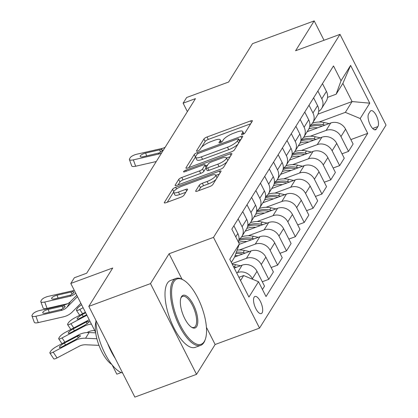 <?xml version="1.0" encoding="UTF-8"?>
<svg xmlns="http://www.w3.org/2000/svg" width="418" height="418" viewBox="0 0 418 418"><rect width="100%" height="100%" fill="white"/><g stroke="black" fill="none" stroke-linecap="round" stroke-linejoin="round"><path stroke-width="0.63" d="M242.769 134.397A1.959 0.522 -26.9 0 0 244.948 132.987L252.341 121.126A2.801 0.742 -26.9 0 0 252.415 120.755A2.801 0.742 -26.9 0 0 250.612 120.906L207.025 136.984A2.801 0.742 -26.9 0 0 203.911 138.995L196.517 150.856A1.959 0.522 -26.9 0 0 196.465 151.117A1.959 0.522 -26.9 0 0 197.73 151.013A1.959 0.522 -26.9 0 0 199.909 149.607L200.865 148.071A8.961 2.377 -26.9 0 1 210.839 141.639L214.471 140.302A8.961 2.377 -26.9 0 1 220.239 139.821A8.961 2.377 -26.9 0 1 219.993 141.012L219.037 142.548A1.959 0.522 -26.9 0 0 218.985 142.81A1.959 0.522 -26.9 0 0 220.249 142.705A1.959 0.522 -26.9 0 0 222.428 141.3L223.384 139.764A8.961 2.377 -26.9 0 1 233.359 133.332L236.99 131.994A8.961 2.377 -26.9 0 1 242.759 131.508A8.961 2.377 -26.9 0 1 242.513 132.705L241.557 134.241A1.959 0.522 -26.9 0 0 241.505 134.502A1.959 0.522 -26.9 0 0 242.769 134.397M262.096 312.883A9.128 3.537 69.7 0 0 260.936 302.575A9.128 3.537 69.7 0 0 254.959 296.472A9.128 3.537 69.7 0 0 254.134 297.188A9.128 3.537 69.7 0 0 255.293 307.491A9.128 3.537 69.7 0 0 261.276 313.599A9.128 3.537 69.7 0 0 262.096 312.883M195.723 190.89A2.801 0.742 -26.9 0 0 195.65 191.261A2.801 0.742 -26.9 0 0 197.453 191.11L209.679 186.6A2.801 0.742 -26.9 0 0 212.793 184.589L221.002 171.417A2.801 0.742 -26.9 0 0 221.08 171.046A2.801 0.742 -26.9 0 0 219.278 171.197L175.691 187.274A2.801 0.742 -26.9 0 0 172.571 189.286L164.368 202.458A2.801 0.742 -26.9 0 0 164.29 202.829A2.801 0.742 -26.9 0 0 166.092 202.678L180.863 197.228A2.801 0.742 -26.9 0 0 183.977 195.222L187.494 189.584A2.801 0.742 -26.9 0 0 187.567 189.213A2.801 0.742 -26.9 0 0 185.764 189.359L178.444 192.066A7.487 1.991 -26.9 0 1 173.622 192.468A7.487 1.991 -26.9 0 1 182.164 186.094L210.86 175.503A7.487 1.991 -26.9 0 1 215.678 175.1A7.487 1.991 -26.9 0 1 207.135 181.475L202.354 183.241A2.801 0.742 -26.9 0 0 199.234 185.252L195.723 190.89L195.995 191.423M324.018 40.264L314.195 20.9L252.519 43.655L228.604 82.038L186.663 97.509L183.121 103.194L195.457 98.643L86.678 273.215L74.347 277.766L70.799 283.451L95.623 332.378M182.029 279.24L169.097 253.752L150.496 283.608L88.82 306.363L112.74 267.98L70.799 283.451M169.097 253.752L213.504 237.372L339.996 34.37L386.033 125.107L259.536 328.109L213.504 237.372M314.195 20.9L295.594 50.75L339.996 34.37M231.311 151.88A2.801 0.742 -26.9 0 0 234.43 149.874L242.639 136.702A2.801 0.742 -26.9 0 0 242.712 136.325A2.801 0.742 -26.9 0 0 240.909 136.477L197.322 152.56A2.801 0.742 -26.9 0 0 194.208 154.566L186 167.738A2.801 0.742 -26.9 0 0 185.921 168.114A2.801 0.742 -26.9 0 0 187.724 167.963L231.311 151.88M231.818 154.059L223.614 167.231A2.801 0.742 -26.9 0 1 220.495 169.243L176.908 185.32A2.801 0.742 -26.9 0 1 175.105 185.472A2.801 0.742 -26.9 0 1 175.184 185.101L178.695 179.463A2.801 0.742 -26.9 0 1 181.814 177.451L199.49 170.931A2.801 0.742 -26.9 0 0 202.605 168.919L204.935 165.183A2.801 0.742 -26.9 0 0 205.013 164.807A2.801 0.742 -26.9 0 0 203.211 164.958L184.808 171.746A1.959 0.522 -26.9 0 1 183.544 171.855A1.959 0.522 -26.9 0 1 185.78 170.183L230.093 153.834A2.801 0.742 -26.9 0 1 231.896 153.688A2.801 0.742 -26.9 0 1 231.818 154.059M150.496 283.608L196.533 374.345L134.857 397.1L88.82 306.363M370.196 111.376L368.634 113.879A8.841 3.428 69.7 0 0 369.758 123.859A8.841 3.428 69.7 0 0 375.552 129.773A8.841 3.428 69.7 0 0 376.352 129.084L377.909 126.581A8.841 3.428 69.7 0 0 376.785 116.596A8.841 3.428 69.7 0 0 370.991 110.681A8.841 3.428 69.7 0 0 370.196 111.376M317.988 114.13L352.081 101.553L342.875 83.407L336.145 94.207L341.036 80.758L333.507 65.919L231.818 229.116L239.342 243.955L234.451 257.404L231.342 262.394M341.036 80.758L350.603 65.407L369.763 103.173L360.196 118.524L345.352 112.358L319.164 122.019M350.864 139.581L367.72 133.363L360.196 118.524M367.72 133.363L266.031 296.561L258.502 281.722L248.935 297.073L229.775 259.306L239.342 243.955M121.241 372.563L116.836 374.188L112.155 364.961M196.533 374.345L215.134 344.495L259.536 328.109M183.121 103.194L187.384 111.601M345.352 112.358L352.081 101.553L369.763 103.173M240.549 280.541L243.657 275.551L238.908 277.306M252.691 279.308L252.394 278.722A11.411 10.074 -148.1 0 0 237.549 272.552L236.661 272.881M262.447 289.502L264.526 286.168L257.002 271.329A11.411 10.074 -148.1 0 0 242.153 265.158L234.226 268.084M262.279 281.737L268.779 279.344L261.25 264.505A11.411 10.074 -148.1 0 0 246.406 258.334L231.985 263.659M268.779 279.344L273.388 271.951L265.858 257.112A11.411 10.074 -148.1 0 0 251.014 250.946L234.597 257.002M271.141 267.525L277.636 265.127L270.112 250.288A11.411 10.074 -148.1 0 0 255.267 244.122L239.441 249.959M277.636 265.127L282.244 257.734L274.715 242.9A11.411 10.074 -148.1 0 0 259.871 236.729L239.195 244.358M279.997 253.308L286.497 250.91L278.968 236.076A11.411 10.074 -148.1 0 0 264.124 229.905L248.297 235.742M286.497 250.91L291.1 243.516L283.576 228.683A11.411 10.074 -148.1 0 0 268.727 222.512L245.147 231.211M288.854 239.091L295.354 236.698L287.824 221.859A11.411 10.074 -148.1 0 0 272.98 215.688L257.159 221.53M295.354 236.698L299.962 229.304L292.433 214.465A11.411 10.074 -148.1 0 0 277.589 208.295L254.003 216.999M297.715 224.879L304.21 222.48L296.686 207.641A11.411 10.074 -148.1 0 0 281.842 201.476L266.015 207.312M304.21 222.48L308.818 215.087L301.289 200.248A11.411 10.074 -148.1 0 0 286.445 194.083L262.865 202.782M306.572 210.662L313.072 208.263L305.542 193.424A11.411 10.074 -148.1 0 0 290.698 187.259L274.872 193.095M313.072 208.263L317.675 200.87L310.151 186.036A11.411 10.074 -148.1 0 0 295.307 179.865L271.721 188.565M315.428 196.444L321.928 194.046L314.399 179.212A11.411 10.074 -148.1 0 0 299.554 173.042L283.733 178.878M321.928 194.046L326.536 186.658L319.007 171.819A11.411 10.074 -148.1 0 0 304.163 165.648L280.577 174.353M324.29 182.227L330.784 179.834L323.26 164.995A11.411 10.074 -148.1 0 0 308.416 158.824L292.59 164.666M330.784 179.834L335.393 172.441L327.864 157.602A11.411 10.074 -148.1 0 0 313.019 151.436L289.439 160.136M333.146 168.015L339.646 165.617L332.117 150.778A11.411 10.074 -148.1 0 0 317.272 144.612L301.446 150.449M339.646 165.617L344.249 158.223L336.725 143.39A11.411 10.074 -148.1 0 0 321.881 137.219L298.295 145.919M342.002 153.798L348.502 151.4L340.973 136.566A11.411 10.074 -148.1 0 0 326.129 130.395L310.308 136.231M348.502 151.4L353.111 144.006L345.581 129.172A11.411 10.074 -148.1 0 0 330.737 123.002L307.152 131.701M327.534 97.384L336.145 94.207M318.699 111.381A11.411 10.074 -148.1 0 0 321.63 108.471L326.239 101.078A11.411 10.074 -148.1 0 0 326.421 91.406L322.477 83.626M321.63 108.471A11.411 10.074 -148.1 0 0 321.813 98.794L317.868 91.019M309.842 125.599A11.411 10.074 -148.1 0 0 312.774 122.688L317.377 115.295A11.411 10.074 -148.1 0 0 317.565 105.618L313.615 97.843M312.774 122.688A11.411 10.074 -148.1 0 0 312.957 113.012L309.012 105.231M300.981 139.811A11.411 10.074 -148.1 0 0 303.912 136.9L308.521 129.512A11.411 10.074 -148.1 0 0 308.703 119.835L304.759 112.055M303.912 136.9A11.411 10.074 -148.1 0 0 304.1 127.229L300.15 119.449M292.125 154.028A11.411 10.074 -148.1 0 0 295.056 151.117L299.664 143.724A11.411 10.074 -148.1 0 0 299.847 134.053L295.902 126.273M295.056 151.117A11.411 10.074 -148.1 0 0 295.239 141.446L291.294 133.666M283.268 168.245A11.411 10.074 -148.1 0 0 286.199 165.335L290.803 157.941A11.411 10.074 -148.1 0 0 290.991 148.27L287.041 140.49M286.199 165.335A11.411 10.074 -148.1 0 0 286.382 155.658L282.437 147.883M274.407 182.462A11.411 10.074 -148.1 0 0 277.338 179.552L281.946 172.159A11.411 10.074 -148.1 0 0 282.129 162.482L278.184 154.707M277.338 179.552A11.411 10.074 -148.1 0 0 277.526 169.875L273.576 162.095M265.55 196.674A11.411 10.074 -148.1 0 0 268.481 193.764L273.09 186.376A11.411 10.074 -148.1 0 0 273.273 176.699L269.328 168.919M268.481 193.764A11.411 10.074 -148.1 0 0 268.664 184.092L264.719 176.312M256.694 210.891A11.411 10.074 -148.1 0 0 259.625 207.981L264.228 200.588A11.411 10.074 -148.1 0 0 264.411 190.916L260.466 183.136M259.625 207.981A11.411 10.074 -148.1 0 0 259.808 198.304L255.863 190.53M247.832 225.109A11.411 10.074 -148.1 0 0 250.763 222.198L255.372 214.805A11.411 10.074 -148.1 0 0 255.555 205.128L251.61 197.353M250.763 222.198A11.411 10.074 -148.1 0 0 250.952 212.522L247.001 204.742M238.976 239.321A11.411 10.074 -148.1 0 0 241.907 236.41L246.516 229.022A11.411 10.074 -148.1 0 0 246.698 219.345L242.754 211.565M241.907 236.41A11.411 10.074 -148.1 0 0 242.09 226.739L238.145 218.959M238.323 241.944A11.411 10.074 -148.1 0 0 237.837 233.563L233.892 225.783M243.657 275.551L258.502 281.722M342.875 83.407L350.603 65.407M215.134 344.495L206.403 327.289M250.68 123.791L208.274 139.44A2.801 0.742 -26.9 0 0 205.154 141.446L201.591 147.167M195.514 156.928A2.801 0.742 -26.9 0 0 195.452 157.022L188.905 167.529M240.977 139.366L239.112 140.051M238.479 139.178A1.959 0.522 -26.9 0 0 238.532 138.917A1.959 0.522 -26.9 0 0 237.272 139.022L199.015 153.14A1.959 0.522 -26.9 0 0 196.831 154.545L195.823 156.165A8.961 2.377 -26.9 0 0 195.582 157.361A8.961 2.377 -26.9 0 0 201.345 156.875L227.496 147.23A8.961 2.377 -26.9 0 0 237.471 140.798L238.479 139.178L239.655 141.488M195.582 157.361L196.826 159.812A8.961 2.377 -26.9 0 0 202.589 159.331L201.345 156.875M237.994 144.153A8.961 2.377 -26.9 0 1 228.74 149.681L202.589 159.331M178.089 184.887L179.939 181.914L178.695 179.463M227.021 161.766A7.487 1.991 -26.9 0 1 219.074 166.615L217.83 164.164A7.487 1.991 -26.9 0 0 226.373 157.79A7.487 1.991 -26.9 0 0 221.556 158.192L211.445 161.923A2.801 0.742 -26.9 0 0 208.326 163.929L205.996 167.67A2.801 0.742 -26.9 0 0 205.922 168.041L203.848 171.375A2.801 0.742 -26.9 0 1 200.734 173.381L183.058 179.902A2.801 0.742 -26.9 0 0 179.939 181.914M205.52 165.815L207.641 165.032M226.514 158.067L230.161 156.724M227.632 160.778A7.487 1.991 -26.9 0 0 227.617 160.24L226.373 157.79M219.074 166.615L208.969 170.345A2.801 0.742 -26.9 0 1 207.166 170.497L205.922 168.041A2.801 0.742 -26.9 0 0 207.72 167.895L217.83 164.164M216.038 179.385A7.487 1.991 -26.9 0 1 208.378 183.93L203.597 185.691A2.801 0.742 -26.9 0 0 200.483 187.703L198.628 190.676M216.979 177.875A7.487 1.991 -26.9 0 0 216.921 177.556L215.678 175.1M173.622 192.468L174.865 194.919A7.487 1.991 -26.9 0 0 179.688 194.516L178.444 192.066M185.832 192.249L179.688 194.516M173.564 192.144L167.268 202.244M219.345 174.081L215.819 175.382M329.154 123.587L324.143 122.521A21.82 19.265 -148.1 0 0 312.434 123.195M317.774 127.788A21.82 19.265 -148.1 0 0 308.876 128.885M324.943 125.139L322.795 124.684A21.82 19.265 -148.1 0 0 309.811 125.86M309.602 126.957A21.82 19.265 31.9 0 1 321.944 126.048L322.288 126.121M161.614 152.962A14.264 12.592 31.9 0 1 158.479 154.122L133.352 159.869L135.662 166.239A5.706 1.782 160 0 1 131.717 165.909L129.408 159.545A5.706 1.782 -20 0 0 133.352 159.869M156.275 161.526L135.662 166.239M165.157 147.272A14.264 12.592 31.9 0 1 162.022 148.437L136.895 154.185A5.706 1.782 -20 0 0 130.27 157.649L129.564 158.788A5.706 1.782 -20 0 0 129.408 159.545M160.716 152.136L159.451 149.9L161.259 149.66L162.565 149.957L162.44 150.569L159.242 152.899L143.364 156.703A4.561 1.426 160 0 1 140.208 156.442A4.561 1.426 160 0 1 140.328 155.836A4.561 1.426 160 0 1 145.631 153.061L146.676 155.945M159.451 149.9L145.631 153.061M320.292 137.804L315.287 136.738A21.82 19.265 -148.1 0 0 303.572 137.407M308.912 142A21.82 19.265 -148.1 0 0 300.019 143.102M316.086 139.356L313.939 138.896A21.82 19.265 -148.1 0 0 300.955 140.077M300.746 141.174A21.82 19.265 31.9 0 1 313.087 140.265L313.432 140.333M311.436 152.021L306.425 150.955A21.82 19.265 -148.1 0 0 294.716 151.624M300.056 156.217A21.82 19.265 -148.1 0 0 291.158 157.314M307.23 153.573L305.083 153.113A21.82 19.265 -148.1 0 0 292.093 154.289M291.889 155.386A21.82 19.265 31.9 0 1 304.231 154.477L304.57 154.55M302.58 166.233L297.569 165.167A21.82 19.265 -148.1 0 0 285.86 165.841M291.2 170.434A21.82 19.265 -148.1 0 0 282.302 171.532M298.368 167.785L296.221 167.331A21.82 19.265 -148.1 0 0 283.237 168.506M283.028 169.603A21.82 19.265 31.9 0 1 295.369 168.694L295.714 168.767M293.718 180.451L288.713 179.385A21.82 19.265 -148.1 0 0 276.998 180.059M282.338 184.646A21.82 19.265 -148.1 0 0 273.445 185.749M289.512 182.002L287.365 181.543A21.82 19.265 -148.1 0 0 274.38 182.723M274.171 183.821A21.82 19.265 31.9 0 1 286.513 182.912L286.858 182.985M204.25 341.553A34.798 13.486 69.7 0 0 205.316 339.296A34.798 13.486 69.7 0 0 201.722 306.964A34.798 13.486 69.7 0 0 183.46 280.044A34.798 13.486 69.7 0 0 173.893 281.711A34.798 13.486 69.7 0 0 180.424 325.507A34.798 13.486 69.7 0 0 204.25 341.553M205.316 339.296L204.977 340.247A35.655 13.815 -110.3 0 1 203.885 342.561A35.655 13.815 -110.3 0 1 200.671 345.357A35.655 13.815 -110.3 0 1 177.305 321.505A35.655 13.815 -110.3 0 1 172.78 281.251A35.655 13.815 -110.3 0 1 175.988 278.456A35.655 13.815 -110.3 0 1 182.582 279.543L183.46 280.044M196.659 326.594A17.399 6.74 -110.3 0 1 191.878 327.425A17.399 6.74 -110.3 0 1 182.744 313.965A17.399 6.74 -110.3 0 1 180.947 297.804A17.399 6.74 -110.3 0 1 181.48 296.67A17.399 6.74 -110.3 0 1 193.393 304.696A17.399 6.74 -110.3 0 1 196.659 326.594M191.428 327.148A16.542 6.411 69.7 0 0 194.056 327.425A16.542 6.411 69.7 0 0 195.546 326.129A16.542 6.411 69.7 0 0 193.445 307.449A16.542 6.411 69.7 0 0 182.603 296.383A16.542 6.411 69.7 0 0 181.114 297.679A16.542 6.411 69.7 0 0 180.785 298.306M200.671 345.357L195.243 347.358A35.655 13.815 -110.3 0 1 171.876 323.511A35.655 13.815 -110.3 0 1 167.352 283.252A35.655 13.815 -110.3 0 1 170.56 280.457L175.988 278.456M111.747 364.454A25.67 9.948 -110.3 0 1 98.82 344.928A25.67 9.948 -110.3 0 1 95.973 321.688M115.263 358.477A35.655 13.815 -110.3 0 1 107.562 343.303M122.631 372.997A35.655 13.815 -110.3 0 1 95.936 320.381M284.862 194.668L279.851 193.602A21.82 19.265 -148.1 0 0 268.142 194.271M273.482 198.863A21.82 19.265 -148.1 0 0 264.584 199.961M280.656 196.22L278.508 195.76A21.82 19.265 -148.1 0 0 265.519 196.941M265.315 198.033A21.82 19.265 31.9 0 1 277.656 197.124L277.996 197.197M276 208.88L270.995 207.814A21.82 19.265 -148.1 0 0 259.28 208.488M264.625 213.081A21.82 19.265 -148.1 0 0 255.727 214.178M271.794 210.432L269.647 209.977A21.82 19.265 -148.1 0 0 256.662 211.153M256.453 212.25A21.82 19.265 31.9 0 1 268.795 211.341L269.14 211.414M267.144 223.097L262.138 222.031A21.82 19.265 -148.1 0 0 250.424 222.705M255.764 227.298A21.82 19.265 -148.1 0 0 246.871 228.395M262.938 224.649L260.79 224.194A21.82 19.265 -148.1 0 0 247.806 225.37M247.597 226.467A21.82 19.265 31.9 0 1 259.939 225.558L260.283 225.631M258.287 237.314L253.277 236.248A21.82 19.265 -148.1 0 0 241.567 236.917M246.907 241.51A21.82 19.265 -148.1 0 0 238.563 242.419M83.114 307.721L79.775 309.487L82.597 313.719M254.081 238.866L251.934 238.406A21.82 19.265 -148.1 0 0 238.944 239.587M238.741 240.684A21.82 19.265 31.9 0 1 251.082 239.775L251.422 239.843M79.775 309.487A5.706 1.228 -33.6 0 1 76.447 310.37A5.706 1.228 -33.6 0 1 76.609 309.633L77.32 308.494A5.706 1.228 -33.6 0 1 81.625 304.79M85.403 312.236L74.461 318.014A5.706 1.228 -33.6 0 0 68.463 322.712L67.753 323.851A5.706 1.228 -33.6 0 0 67.585 324.587A5.706 1.228 -33.6 0 0 70.919 323.704L73.735 327.937M249.426 251.531L244.42 250.46A21.82 19.265 -148.1 0 0 237.105 250.11M238.051 255.727A21.82 19.265 -148.1 0 0 235.083 255.67M86.928 315.245L70.919 323.704M245.22 253.083L243.072 252.624A21.82 19.265 -148.1 0 0 236.342 252.211M235.856 253.543A21.82 19.265 31.9 0 1 242.221 253.987L242.565 254.06M85.68 312.779L82.074 314.681A4.561 0.982 146.4 0 0 77.273 318.438A4.561 0.982 146.4 0 0 77.142 319.028A4.561 0.982 146.4 0 0 79.807 318.323L86.657 314.702M89.253 319.827A21.391 18.883 -148.1 0 0 87.723 320.549L65.605 332.232A5.706 1.228 -33.6 0 0 59.602 336.929L58.896 338.063A5.706 1.228 -33.6 0 0 58.729 338.805A5.706 1.228 -33.6 0 0 62.063 337.916L64.879 342.154M240.569 265.743L235.564 264.678A21.82 19.265 -148.1 0 0 232.267 264.223M91.427 324.107A21.391 18.883 -148.1 0 0 84.18 326.233L62.063 337.916M94.698 330.554A14.264 12.592 -148.1 0 0 88.036 332.033L87.028 332.566M236.363 267.295L234.216 266.841A21.82 19.265 -148.1 0 0 233.526 266.705M87.064 321.604L89.233 321.473L89.107 322.079L84.833 325.178L70.945 332.535A4.561 0.982 146.4 0 1 68.28 333.245A4.561 0.982 146.4 0 1 68.416 332.655A4.561 0.982 146.4 0 1 73.218 328.898L87.064 321.604L87.723 320.549M75.721 293.149A14.264 12.592 31.9 0 1 69.9 296.278L44.768 302.026L47.082 308.395A5.706 1.782 160 0 1 43.138 308.066L40.823 301.702A5.706 1.782 -20 0 0 44.768 302.026M67.617 303.698L47.082 308.395M74.31 290.364A14.264 12.592 31.9 0 1 73.443 290.594L48.316 296.341A5.706 1.782 -20 0 0 41.69 299.805L40.98 300.944A5.706 1.782 -20 0 0 40.823 301.702M72.136 294.293L70.867 292.057L72.68 291.816L73.981 292.119L73.861 292.725L70.663 295.056L54.779 298.86A4.561 1.426 160 0 1 51.623 298.598A4.561 1.426 160 0 1 51.748 297.992A4.561 1.426 160 0 1 57.047 295.223L58.097 298.102M70.867 292.057L57.047 295.223M95.691 332.853L89.102 332.561A21.391 18.883 -148.1 0 0 78.861 334.766L56.743 346.449A5.706 1.228 -33.6 0 0 50.745 351.141L50.035 352.28A5.706 1.228 -33.6 0 0 49.873 353.022A5.706 1.228 -33.6 0 0 53.201 352.134L57.062 357.933A5.706 1.228 146.4 0 1 53.729 358.816L49.873 353.022M96.882 338.752L85.559 338.246A21.391 18.883 -148.1 0 0 75.318 340.451L53.201 352.134M98.982 345.357L86.003 344.777A14.264 12.592 -148.1 0 0 79.18 346.25L57.062 357.933M78.208 335.821L80.376 335.685L80.251 336.297L75.977 339.395L62.089 346.752A4.561 0.982 146.4 0 1 59.424 347.462A4.561 0.982 146.4 0 1 59.555 346.872A4.561 0.982 146.4 0 1 64.356 343.115L78.208 335.821L78.861 334.766M77.492 296.644L66.969 307.256A14.264 12.592 31.9 0 1 61.038 310.496L35.911 316.243L38.226 322.612A5.706 1.782 160 0 1 34.281 322.283L31.967 315.914A5.706 1.782 -20 0 0 35.911 316.243M80.873 303.306L72.246 312.006A21.391 18.883 31.9 0 1 63.353 316.865L38.226 322.612M76.787 295.244L70.511 301.571A14.264 12.592 31.9 0 1 64.581 304.811L39.454 310.558A5.706 1.782 -20 0 0 32.829 314.022L32.123 315.162A5.706 1.782 -20 0 0 31.967 315.914M63.28 308.51L62.01 306.274L63.818 306.033L65.124 306.331L65.004 306.943L61.801 309.268L45.923 313.077A4.561 1.426 160 0 1 42.767 312.816A4.561 1.426 160 0 1 42.892 312.209A4.561 1.426 160 0 1 48.19 309.435L49.235 312.319M62.01 306.274L48.19 309.435M237.549 272.552L242.153 265.158M246.406 258.334L251.014 250.946M255.267 244.122L259.871 236.729M264.124 229.905L268.727 222.512M272.98 215.688L277.589 208.295M281.842 201.476L286.445 194.083M290.698 187.259L295.307 179.865M299.554 173.042L304.163 165.648M308.416 158.824L313.019 151.436M317.272 144.612L321.881 137.219M326.129 130.395L330.737 123.002M321.813 98.794L326.421 91.406M340.973 136.566L345.581 129.172M332.117 150.778L336.725 143.39M312.957 113.012L317.565 105.618M323.26 164.995L327.864 157.602M304.1 127.229L308.703 119.835M314.399 179.212L319.007 171.819M295.239 141.446L299.847 134.053M305.542 193.424L310.151 186.036M286.382 155.658L290.991 148.27M296.686 207.641L301.289 200.248M277.526 169.875L282.129 162.482M287.824 221.859L292.433 214.465M268.664 184.092L273.273 176.699M278.968 236.076L283.576 228.683M259.808 198.304L264.411 190.916M270.112 250.288L274.715 242.9M250.952 212.522L255.555 205.128M261.25 264.505L265.858 257.112M242.09 226.739L246.698 219.345M252.394 278.722L257.002 271.329M235.762 236.896L237.837 233.563M372.684 128.509L377.909 126.581M374.497 129.768L376.352 129.084M243.266 134.188L242.513 132.705M219.231 142.919L219.037 142.548M220.746 142.496L219.993 141.012M196.711 151.227L196.517 150.856M205.154 141.446L203.911 138.995M208.274 139.44L207.025 136.984M251.453 122.558L250.612 120.906M241.75 134.612L241.557 134.241M186.271 168.271L186 167.738M195.452 157.022L194.208 154.566M197.892 153.678L197.322 152.56M241.745 138.128L240.909 136.477M228.74 149.681L227.496 147.23M238.647 143.108L237.471 140.798M175.45 185.634L175.184 185.101M183.058 179.902L181.814 177.451M200.734 173.381L199.49 170.931M203.848 171.375L202.605 168.919M206.111 167.493L204.935 165.183M186.297 171.197L185.78 170.183M230.929 155.486L230.093 153.834M208.969 170.345L207.72 167.895M200.483 187.703L199.234 185.252M203.597 185.691L202.354 183.241M208.378 183.93L207.135 181.475M186.606 191.01L185.764 189.359M164.635 202.991L164.368 202.458M173.747 191.601L172.571 189.286M176.553 188.978L175.691 187.274M220.114 172.843L219.278 171.197M322.795 124.684L324.143 122.521M159.242 152.899L158.479 154.122M162.022 148.437L161.259 149.66M313.939 138.896L315.287 136.738M305.083 153.113L306.425 150.955M304.069 154.738L304.231 154.477M296.221 167.331L297.569 165.167M287.365 181.543L288.713 179.385M278.508 195.76L279.851 193.602M277.495 197.385L277.656 197.124M269.647 209.977L270.995 207.814M268.638 211.602L268.795 211.341M260.79 224.194L262.138 222.031M251.934 238.406L253.277 236.248M243.072 252.624L244.42 250.46M242.064 254.249L242.221 253.987M82.074 314.681L83.276 316.489M234.216 266.841L235.564 264.678M84.18 326.233L84.833 325.178M73.218 328.898L74.42 330.706M87.2 323.736L86.39 321.938M70.663 295.056L69.9 296.278M73.443 290.594L72.68 291.816M75.318 340.451L75.977 339.395M85.559 338.246L89.102 332.561M64.356 343.115L65.558 344.918M78.338 337.953L77.534 336.156M61.801 309.268L61.038 310.496M64.581 304.811L63.818 306.033M70.511 301.571L66.969 307.256M243.934 133.833L242.759 131.508M221.415 142.141L220.239 139.821M239.754 141.326L238.532 138.917M206.252 167.257L205.013 164.807M76.447 310.37L79.692 315.25M67.585 324.587L70.835 329.468M58.729 338.805L61.979 343.685"/></g></svg>
